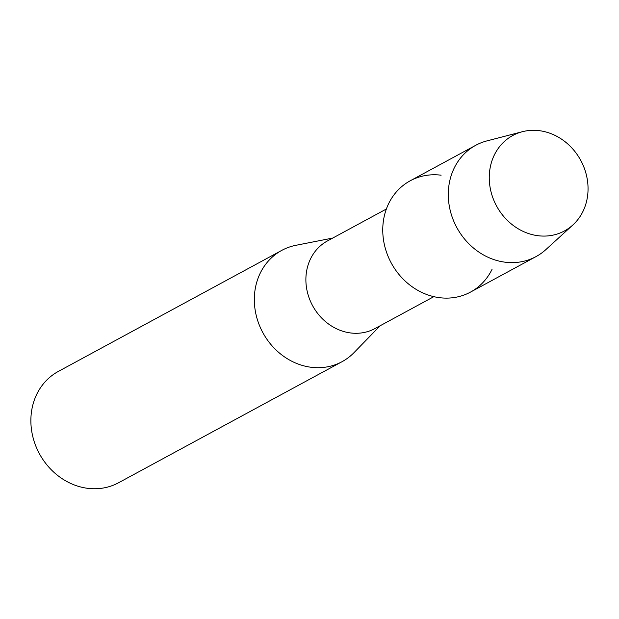 <?xml version="1.0" encoding="UTF-8"?>
<svg xmlns="http://www.w3.org/2000/svg" width="619" height="619" viewBox="0 0 619 619"><rect width="100%" height="100%" fill="white"/><g stroke="black" fill="none" stroke-linecap="round" stroke-linejoin="round"><path stroke-width="0.93" d="M539.296 130.671A54.271 47.872 61.6 0 0 489.258 176.972A54.271 47.872 61.6 0 0 538.012 235.715A54.271 47.872 61.6 0 0 588.05 189.414A54.271 47.872 61.6 0 0 539.296 130.671A54.271 47.872 61.6 0 0 522.39 131.708A54.271 47.872 61.6 0 0 489.9 186.172A54.271 47.872 61.6 0 0 538.012 235.715A54.271 47.872 61.6 0 0 572.9 224.945A54.271 47.872 61.6 0 0 584.591 169.01A54.271 47.872 61.6 0 0 539.296 130.671M441.115 175.192A63.293 55.834 61.6 0 0 382.759 229.185A63.293 55.834 61.6 0 0 439.614 297.693A63.293 55.834 61.6 0 0 492.074 269.273M386.364 209.013L327.505 240.899A49.845 43.964 61.6 0 0 307.511 292.648A49.845 43.964 61.6 0 0 350.656 332.96A49.845 43.964 61.6 0 0 374.982 328.55L433.849 296.656M332.728 238.067L295.882 245.31A63.293 55.834 61.6 0 0 281.777 250.378A63.293 55.834 61.6 0 0 256.39 316.092A63.293 55.834 61.6 0 0 311.179 367.276A63.293 55.834 61.6 0 0 342.075 361.674A63.293 55.834 61.6 0 0 354.022 352.621L380.205 325.718M281.777 250.378L58.325 371.431A63.293 55.834 61.6 0 0 32.939 437.146A63.293 55.834 61.6 0 0 87.728 488.329A63.293 55.834 61.6 0 0 118.624 482.727L342.075 361.674M522.39 131.708L486.921 140.9A63.293 55.834 61.6 0 0 475.74 145.295A63.293 55.834 61.6 0 0 450.353 211.009A63.293 55.834 61.6 0 0 505.143 262.193A63.293 55.834 61.6 0 0 536.039 256.591A63.293 55.834 61.6 0 0 545.826 249.635L572.9 224.945M475.74 145.295L410.219 180.794A63.293 55.834 61.6 0 0 384.825 246.509A63.293 55.834 61.6 0 0 439.614 297.693A63.293 55.834 61.6 0 0 470.51 292.091L536.039 256.591"/></g></svg>
